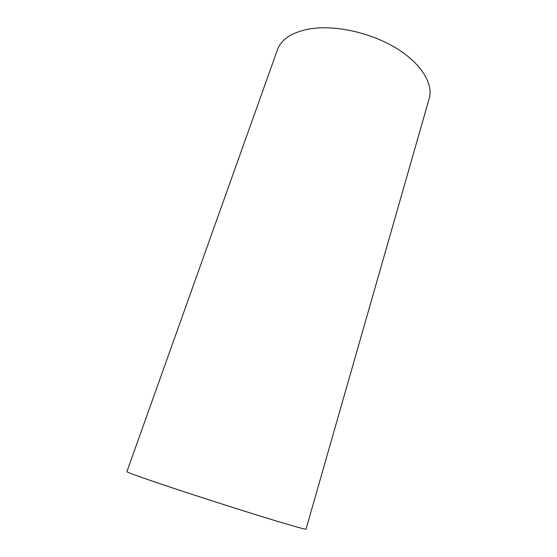 <?xml version="1.0" encoding="UTF-8"?>
<svg xmlns="http://www.w3.org/2000/svg" width="557" height="557" viewBox="0 0 557 557"><rect width="100%" height="100%" fill="white"/><g stroke="black" fill="none" stroke-linecap="round" stroke-linejoin="round"><path stroke-width="0.84" d="M308.773 29.068C333.392 24.592 369.214 32.048 395.045 47.47C420.939 62.892 433.611 83.668 429.203 98.512L306.023 529.15C306.065 529.839 285.588 523.984 252.029 513.512C218.539 503.075 176.771 489.485 152.152 481.053C135.219 475.232 126.801 472.092 126.912 471.64L277.442 49.782C281.236 39.394 291.68 32.487 308.773 29.068"/></g></svg>

